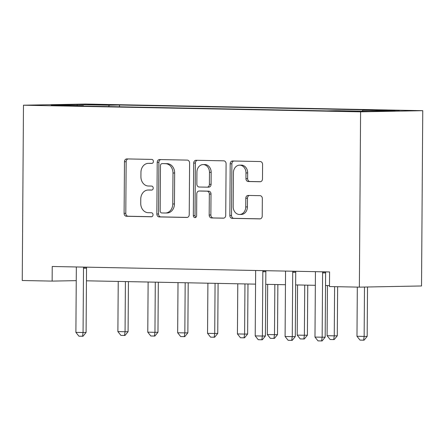 <?xml version="1.0" encoding="UTF-8"?>
<svg xmlns="http://www.w3.org/2000/svg" width="445" height="445" viewBox="0 0 445 445"><rect width="100%" height="100%" fill="white"/><g stroke="black" fill="none" stroke-linecap="round" stroke-linejoin="round"><path stroke-width="0.67" d="M153.403 161.446A2.008 1.641 -91.1 0 0 151.773 159.41L126.842 158.921A2.87 2.347 -91.1 0 0 126.769 158.921A2.87 2.347 -91.1 0 0 124.472 161.741L124.111 213.361A2.87 2.347 -91.1 0 0 126.441 216.276L151.378 216.765A2.008 1.641 -91.1 0 0 151.428 216.765A2.008 1.641 -91.1 0 0 153.03 214.79A2.008 1.641 -91.1 0 0 151.406 212.749L148.174 212.688A9.178 7.509 -91.1 0 1 140.731 203.359L140.759 199.06A9.178 7.509 -91.1 0 1 148.096 190.032A9.178 7.509 -91.1 0 1 148.335 190.032L151.561 190.093A2.008 1.641 -91.1 0 0 151.612 190.093A2.008 1.641 -91.1 0 0 153.219 188.118A2.008 1.641 -91.1 0 0 151.589 186.077L148.363 186.016A9.178 7.509 -91.1 0 1 140.915 176.693L140.948 172.387A9.178 7.509 -91.1 0 1 148.285 163.359A9.178 7.509 -91.1 0 1 148.519 163.359L151.745 163.421A2.008 1.641 -91.1 0 0 151.801 163.421A2.008 1.641 -91.1 0 0 153.403 161.446M399.421 110.382L384.697 110.416L399.421 110.382M260.119 181.76A2.87 2.347 -91.1 0 0 260.192 181.76A2.87 2.347 -91.1 0 0 262.483 178.94L262.583 164.455A2.87 2.347 -91.1 0 0 260.258 161.541L232.563 160.995A2.87 2.347 -91.1 0 0 232.49 160.995A2.87 2.347 -91.1 0 0 230.198 163.821L229.837 215.441A2.87 2.347 -91.1 0 0 232.162 218.356L259.858 218.895A2.87 2.347 -91.1 0 0 259.93 218.895A2.87 2.347 -91.1 0 0 262.222 216.075L262.344 198.581A2.87 2.347 -91.1 0 0 260.019 195.667L248.165 195.438A2.87 2.347 -91.1 0 0 248.093 195.438A2.87 2.347 -91.1 0 0 245.801 198.259L245.74 206.931A7.671 6.28 -91.1 0 1 239.605 214.479A7.671 6.28 -91.1 0 1 233.186 206.686L233.425 172.705A7.671 6.28 -91.1 0 1 239.555 165.156A7.671 6.28 -91.1 0 1 245.979 172.949L245.94 178.612A2.87 2.347 -91.1 0 0 248.266 181.527L260.264 181.755M23.474 105.209L22.25 280.506L52.137 281.095L52.237 266.488L329.584 271.945L329.484 286.552L359.365 287.142L360.589 111.84L23.474 105.209L85.635 104.047L422.75 110.677L360.589 111.84M189.598 163.02A2.87 2.347 -91.1 0 0 187.273 160.105L159.577 159.56A2.87 2.347 -91.1 0 0 159.505 159.56A2.87 2.347 -91.1 0 0 157.213 162.386L156.851 214.006A2.87 2.347 -91.1 0 0 159.177 216.915L186.872 217.46A2.87 2.347 -91.1 0 0 186.945 217.46A2.87 2.347 -91.1 0 0 189.236 214.64L189.598 163.02M196.073 160.278L223.763 160.823A2.87 2.347 -91.1 0 1 226.093 163.738L225.732 215.358A2.87 2.347 -91.1 0 1 223.44 218.178A2.87 2.347 -91.1 0 1 223.362 218.178L211.514 217.944A2.87 2.347 -91.1 0 1 209.183 215.035L209.334 194.098A2.87 2.347 -91.1 0 0 207.003 191.183L199.143 191.027A2.87 2.347 -91.1 0 0 199.071 191.027A2.87 2.347 -91.1 0 0 196.779 193.853L196.623 215.647A2.008 1.641 -91.1 0 1 195.021 217.622A2.008 1.641 -91.1 0 1 193.341 215.58L193.703 163.104A2.87 2.347 -91.1 0 1 196 160.278A2.87 2.347 -91.1 0 1 196.073 160.278M87.348 104.647L106.872 104.72L87.348 104.647M83.682 106.088L83.46 105.693L73.297 105.882L326.73 110.872L336.893 110.677L369.172 111.311L395.043 110.827L362.764 110.193L372.927 110.004L119.494 105.02L109.331 105.209L108.541 106.578M83.46 105.693L51.181 105.059L77.052 104.575L109.331 105.209M359.365 287.142L421.526 285.974L422.75 110.677M86.447 280.806L255.569 284.132M265.765 284.333L285.451 284.717M295.647 284.917L315.338 285.306M325.534 285.506L329.489 285.584M52.137 281.095L76.251 280.645M119.483 106.794L119.494 105.02M362.202 111.178L362.764 110.193M77.28 105.571L77.052 104.575M152.162 163.365L150.199 163.326A9.178 7.509 -91.1 0 0 149.965 163.326L148.285 163.359M148.096 190.032L149.776 189.998A9.178 7.509 -91.1 0 1 150.015 189.998L151.973 190.037M128.026 158.943A2.87 2.347 -91.1 0 0 126.152 161.707L125.796 213.327A2.87 2.347 -91.1 0 0 128.121 216.242L151.79 216.709M160.762 159.583A2.87 2.347 -91.1 0 0 158.893 162.353L158.531 213.973A2.87 2.347 -91.1 0 0 160.856 216.887L187.367 217.405M162.13 163.627A2.008 1.641 -91.1 0 0 162.08 163.627A2.008 1.641 -91.1 0 0 160.478 165.601L160.161 210.913A2.008 1.641 -91.1 0 0 161.785 212.955L165.19 213.022A9.178 7.509 -91.1 0 0 165.429 213.022A9.178 7.509 -91.1 0 0 172.766 203.994L172.983 173.022A9.178 7.509 -91.1 0 0 165.534 163.693L163.81 163.599A2.008 1.641 -91.1 0 0 163.76 163.599A2.008 1.641 -91.1 0 0 163.71 163.599M166.869 212.988A9.178 7.509 -91.1 0 0 167.109 212.988A9.178 7.509 -91.1 0 0 174.446 203.96L172.766 203.994M163.81 163.599L167.214 163.665A9.178 7.509 -91.1 0 1 174.662 172.988L174.446 203.96M223.857 218.128L211.514 217.944M200.678 191A2.87 2.347 -91.1 0 1 200.751 191A2.87 2.347 -91.1 0 1 200.823 191L208.683 191.155A2.87 2.347 -91.1 0 1 211.013 194.065L210.863 215.002A2.87 2.347 -91.1 0 0 213.194 217.917M197.257 160.306A2.87 2.347 -91.1 0 0 195.383 163.07L195.021 215.552A2.008 1.641 -91.1 0 0 195.856 217.321M209.484 172.376A7.671 6.28 -91.1 0 0 203.065 164.578A7.671 6.28 -91.1 0 0 196.929 172.126L196.846 184.102A2.87 2.347 -91.1 0 0 199.171 187.017L207.031 187.167A2.87 2.347 -91.1 0 0 207.109 187.167A2.87 2.347 -91.1 0 0 209.4 184.347L209.484 172.376L211.164 172.343A7.671 6.28 -91.1 0 0 204.744 164.55L203.065 164.578M207.181 187.167L208.711 187.139A2.87 2.347 -91.1 0 0 208.788 187.139A2.87 2.347 -91.1 0 0 211.08 184.319L209.4 184.347M211.164 172.343L211.08 184.319M239.555 165.156L241.235 165.123A7.671 6.28 -91.1 0 1 247.659 172.916L247.62 178.584A2.87 2.347 -91.1 0 0 249.945 181.493L260.614 181.705M239.605 214.479L241.285 214.451A7.671 6.28 -91.1 0 0 247.42 206.903L245.74 206.931M249.35 195.461A2.87 2.347 -91.1 0 0 247.481 198.225L247.42 206.903M233.747 161.023A2.87 2.347 -91.1 0 0 231.878 163.788L231.517 215.408A2.87 2.347 -91.1 0 0 233.847 218.323L260.353 218.845M118.237 281.429L117.886 331.586L125.062 331.725L125.412 281.568M128.082 331.67L125.006 335.452L124.5 335.463L125.062 331.725L128.082 331.67L128.433 281.629M124.5 335.463L120.912 335.391L117.886 331.586M83.693 267.106L83.627 267.35A2.92 2.392 -91.1 0 0 83.51 268.235L83.059 332.51L86.085 332.454L83.004 336.242L82.503 336.253L78.915 336.181L75.889 332.37L76.334 268.096A2.92 2.392 -91.1 0 0 76.228 267.206L76.167 266.961M86.686 267.167L86.653 267.295A2.92 2.392 -91.1 0 0 86.536 268.179L86.085 332.454M75.889 332.37L83.059 332.51L82.503 336.253M148.124 282.019L147.773 332.17L154.949 332.315L155.294 282.158M157.969 332.254L154.893 336.042L154.387 336.053L154.949 332.315L157.969 332.254L158.32 282.219M154.387 336.053L150.799 335.981L147.773 332.17M178.011 282.603L177.661 332.76L184.831 332.899L185.181 282.747M187.857 332.843L184.775 336.631L184.274 336.643L184.831 332.899L187.857 332.843L188.207 282.803M184.274 336.643L180.687 336.57L177.661 332.76M207.898 283.192L207.548 333.349L214.718 333.489L215.069 283.332M217.744 333.433L214.662 337.215L214.162 337.227L214.718 333.489L217.744 333.433L218.095 283.393M214.162 337.227L210.574 337.16L207.548 333.349M237.78 283.782L237.43 333.934L244.605 334.078L244.956 283.921M247.631 334.017L244.55 337.805L244.044 337.816L244.605 334.078L247.631 334.017L247.976 283.982M244.044 337.816L240.461 337.744L237.43 333.934M267.668 284.366L267.317 334.523L274.493 334.662L274.843 284.511M277.513 334.607L274.437 338.395L273.931 338.406L274.493 334.662L277.513 334.607L277.864 284.566M273.931 338.406L270.343 338.334L267.317 334.523M297.555 284.956L297.204 335.113L304.38 335.252L304.73 285.095M307.4 335.196L304.324 338.984L303.818 338.99L304.38 335.252L307.4 335.196L307.751 285.156M303.818 338.99L300.23 338.923L297.204 335.113M263.012 270.632L262.945 270.877A2.92 2.392 -91.1 0 0 262.828 271.762L262.378 336.036L265.404 335.981L262.322 339.769L261.821 339.78L258.233 339.707L255.208 335.897L255.653 271.622A2.92 2.392 -91.1 0 0 255.547 270.732L255.486 270.488M266.004 270.694L265.971 270.821A2.92 2.392 -91.1 0 0 265.849 271.706L265.404 335.981M255.208 335.897L262.378 336.036L261.821 339.78M327.442 285.545L327.092 335.697L334.262 335.841L334.607 286.652M337.288 335.786L334.206 339.568L333.705 339.579L334.262 335.841L337.288 335.786L337.633 286.714M333.705 339.579L330.118 339.507L327.092 335.697M292.899 271.222L292.832 271.467A2.92 2.392 -91.1 0 0 292.715 272.351L292.265 336.626L295.291 336.57L292.209 340.358L288.121 340.297L285.089 336.487L285.54 272.212A2.92 2.392 -91.1 0 0 285.434 271.322L285.373 271.072M295.892 271.283L295.858 271.411A2.92 2.392 -91.1 0 0 295.736 272.296L295.291 336.57M285.089 336.487L292.265 336.626L291.703 340.364M357.318 287.097L356.979 336.286L364.149 336.426L364.494 287.042M367.175 336.37L364.093 340.158L363.593 340.169L364.149 336.426L367.175 336.37L367.52 286.986M363.593 340.169L360.005 340.097L356.979 336.286M322.786 271.812L322.72 272.056A2.92 2.392 -91.1 0 0 322.597 272.941L322.152 337.215L325.173 337.16L322.097 340.942L318.003 340.881L314.977 337.071L315.427 272.796A2.92 2.392 -91.1 0 0 315.321 271.912L315.26 271.661M325.779 271.867L325.74 272.001A2.92 2.392 -91.1 0 0 325.623 272.88L325.173 337.16M314.977 337.071L322.152 337.215L321.59 340.953M97.761 104.82L97.761 104.453M150.199 163.326L148.519 163.359M150.015 189.998L148.335 190.032M128.121 216.242L126.441 216.276M125.796 213.327L124.111 213.361M126.152 161.707L124.472 161.741M160.856 216.887L159.177 216.915M158.531 213.973L156.851 214.006M158.893 162.353L157.213 162.386M174.662 172.988L172.983 173.022M167.214 163.665L165.534 163.693M210.863 215.002L209.183 215.035M211.013 194.065L209.334 194.098M208.683 191.155L207.003 191.183M200.823 191L199.143 191.027M195.021 215.552L193.341 215.58M195.383 163.07L193.703 163.104M249.945 181.493L248.266 181.527M247.62 178.584L245.94 178.612M247.659 172.916L245.979 172.949M247.481 198.225L245.801 198.259M233.847 218.323L232.162 218.356M231.517 215.408L229.837 215.441M231.878 163.788L230.198 163.821M83.51 268.235L86.536 268.179M83.627 267.35L86.653 267.295M262.828 271.762L265.849 271.706M262.945 270.877L265.971 270.821M292.715 272.351L295.736 272.296M292.832 271.467L295.858 271.411M322.597 272.941L325.623 272.88M322.72 272.056L325.74 272.001M163.76 163.599L162.08 163.627M167.109 212.988L165.429 213.022M200.751 191L199.071 191.027M208.788 187.139L207.109 187.167"/></g></svg>
